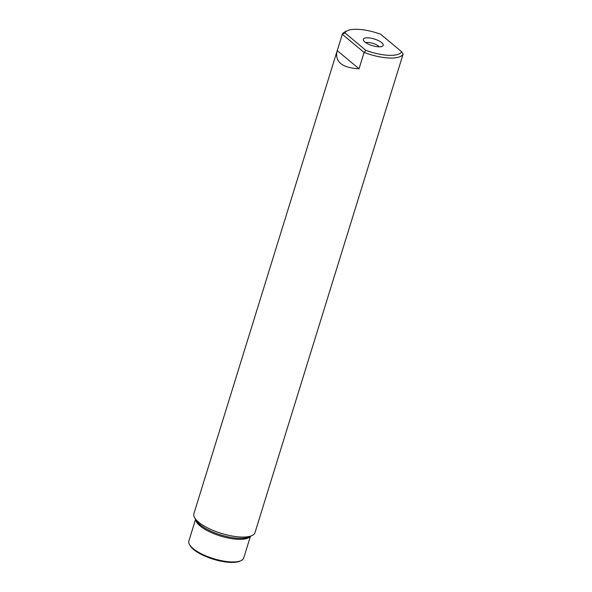 <?xml version="1.0" encoding="UTF-8"?>
<svg xmlns="http://www.w3.org/2000/svg" width="592" height="592" viewBox="0 0 592 592"><rect width="100%" height="100%" fill="white"/><g stroke="black" fill="none" stroke-linecap="round" stroke-linejoin="round"><path stroke-width="0.89" d="M195.575 519.295L188.863 540.984A28.712 9.583 17.2 0 0 189.632 544.773L190.291 545.846A27.706 9.25 17.2 0 0 230.429 562.4A27.706 9.25 17.2 0 0 239.797 561.172L240.944 560.661A28.712 9.583 17.2 0 0 243.726 557.967L250.438 536.278M379.324 46.835A8.059 2.694 -162.8 0 0 367.965 42.446A8.059 2.694 17.2 0 0 365.745 42.631M378.688 46.82A10.39 3.471 17.2 0 0 382.787 45.998A10.39 3.471 17.2 0 0 379.346 41.1A10.39 3.471 17.2 0 0 367.884 37.814A10.39 3.471 17.2 0 0 363.362 39.99A10.39 3.471 17.2 0 0 378.688 46.82M380.678 34.262A29.977 10.005 17.2 0 0 347.556 30.643A29.977 10.005 17.2 0 0 344.892 32.871L365.886 50.372A29.977 10.005 17.2 0 0 401.672 51.763L380.678 34.262M365.886 50.372L364.095 52.459A31.99 10.678 17.2 0 0 389.366 58.009A31.99 10.678 17.2 0 0 403.137 53.976L401.672 51.763M347.556 30.643L345.262 31.672A31.99 10.678 17.2 0 0 342.309 34.284L344.892 32.871M342.309 34.284L364.095 52.459L359.041 68.783L337.255 50.616L342.309 34.284M359.041 68.783C342.317 67.851 334.968 62.064 336.981 51.408L337.255 50.616M336.981 51.408L193.88 513.708A31.99 10.678 17.2 0 0 194.738 517.933A31.99 10.678 17.2 0 0 241.077 537.04A31.99 10.678 -162.8 0 0 251.896 535.619A31.99 10.678 -162.8 0 0 254.997 532.622L403.137 53.976M189.632 544.773A28.712 9.583 17.2 0 0 231.228 561.926A28.712 9.583 17.2 0 0 240.944 560.661M251.896 535.619L248.847 536.996A29.304 9.783 -162.8 0 1 238.931 538.291A29.304 9.783 17.2 0 1 196.485 520.79L194.738 517.933M195.723 519.532A28.712 9.583 17.2 0 0 210.301 532.134A28.712 9.583 17.2 0 0 238.228 539.319A28.712 9.583 -162.8 0 0 250.187 536.396"/></g></svg>
